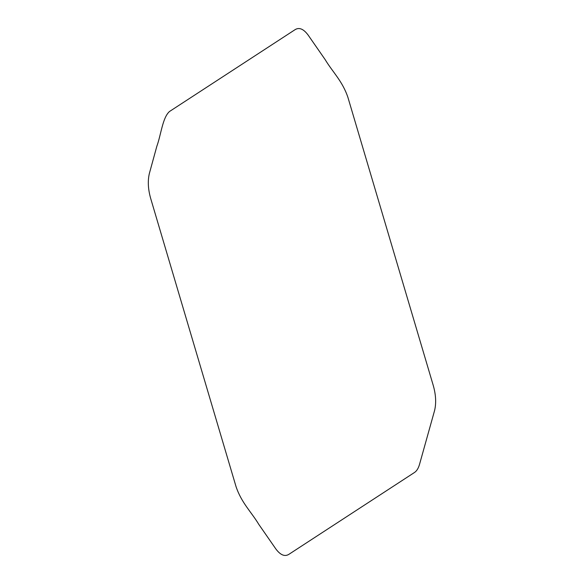 <?xml version="1.0" encoding="UTF-8"?>
<svg xmlns="http://www.w3.org/2000/svg" width="584" height="584" viewBox="0 0 584 584"><rect width="100%" height="100%" fill="white"/><g stroke="black" fill="none" stroke-linecap="round" stroke-linejoin="round"><path stroke-width="0.88" d="M149.358 173.514C147.599 180.952 148.059 189.34 150.745 198.677L236.002 486.501C241.499 502.948 251.259 511.818 258.8 524.381L275.831 548.931C280.393 555.041 284.715 556.859 288.817 554.377L414.414 472.536C416.611 471.12 418.29 468.499 419.436 464.681L434.598 410.486C436.358 403.04 435.898 394.66 433.219 385.323L347.954 97.499C342.458 81.052 332.705 72.182 325.157 59.612L308.126 35.069C303.57 28.952 299.242 27.141 295.139 29.623L169.55 111.464C162.578 117.435 161.06 134.758 156.84 146.27L149.358 173.514"/></g></svg>
